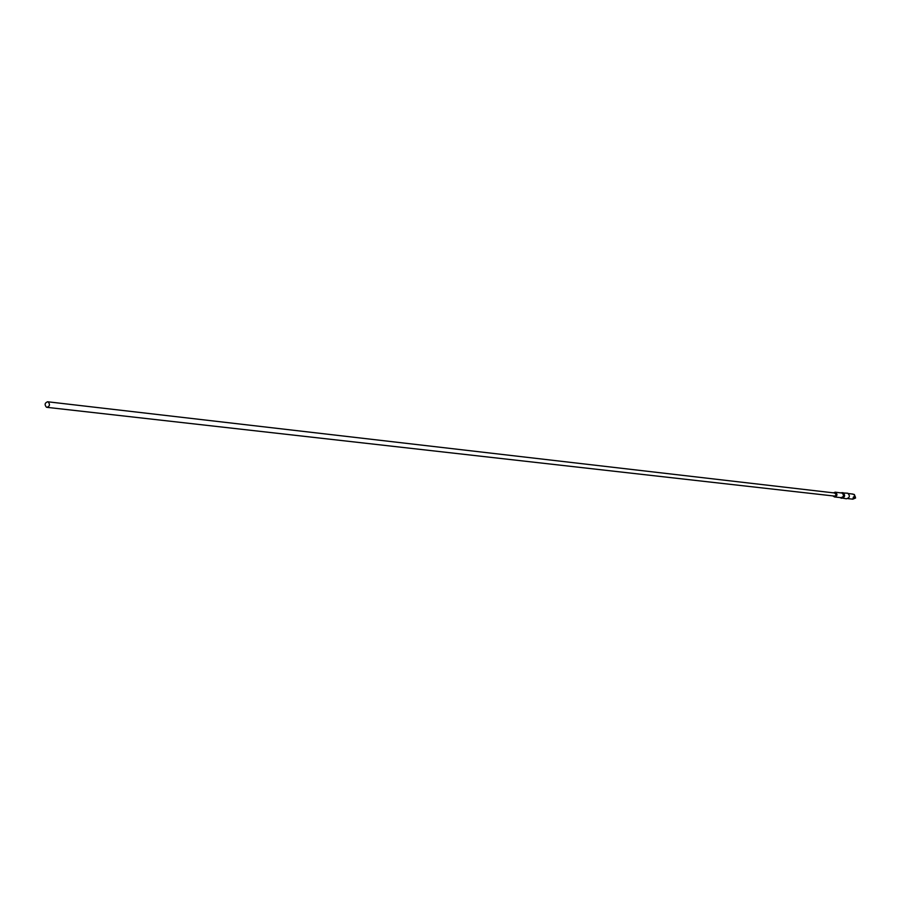 <?xml version="1.0" encoding="UTF-8"?>
<svg xmlns="http://www.w3.org/2000/svg" width="901" height="901" viewBox="0 0 901 901"><rect width="100%" height="100%" fill="white"/><g stroke="black" fill="none" stroke-linecap="round" stroke-linejoin="round"><path stroke-width="1.35" d="M852.774 494.075L851.636 493.939L853.945 494.424L855.038 497.104L853.472 496.924L853.179 497.712L854.858 497.848L854.125 498.613M46.413 407.184L46.976 407.342C49.803 406.227 50.197 404.425 48.17 401.925L47.607 401.767C44.78 402.882 44.374 404.684 46.413 407.184M834.213 496L835.452 495.899L836.218 494.604L834.563 493.016M833.211 492.813L835.61 492.306C837.705 494.48 837.333 496.034 834.495 496.947L832.862 495.899M840.712 492.824L847.74 493.219C850.262 495.843 849.812 497.69 846.399 498.794L840.329 497.724M853.236 497.611L855.601 497.994L852.797 499.165L854.858 497.848M852.188 499.086L854.745 497.893M855.049 497.048L854.542 494.964M855.15 497.059L854.204 494.615M855.421 497.149L854.317 494.469M835.036 492.16L842.108 493.061C844.203 495.235 843.832 496.766 841.005 497.679L834.495 496.947M841.083 492.87L842.345 492.993C844.575 495.696 843.989 497.251 840.599 497.645L840.543 497.622M840.678 492.813L842.75 492.734C845.251 495.775 844.597 497.521 840.791 497.971L841.647 498.264C845.082 497.161 845.532 495.291 842.987 492.667L840.656 492.813M852.988 494.086L848.292 493.534M46.976 407.342L834.585 496.091M47.607 401.767L834.934 493.016M852.414 499.12L847.717 498.591"/></g></svg>
